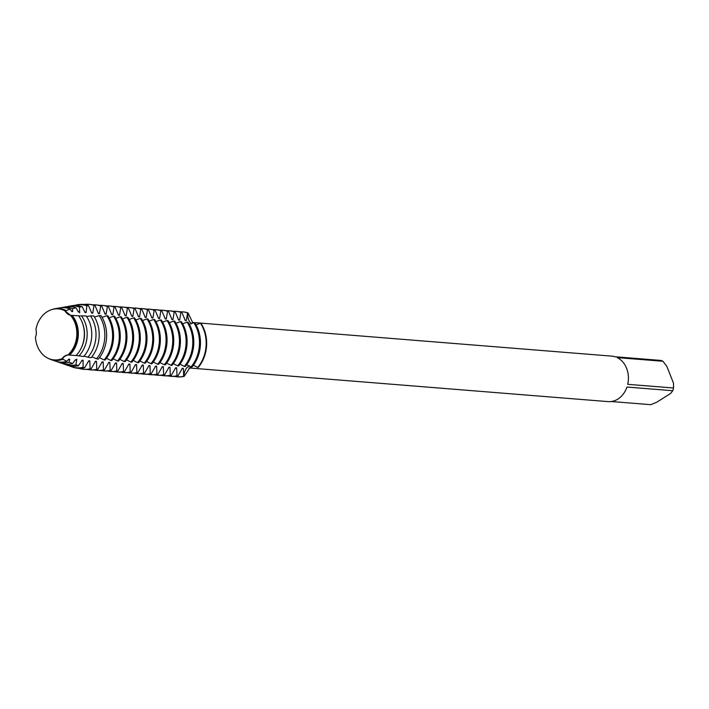 <?xml version="1.0" encoding="UTF-8"?>
<svg xmlns="http://www.w3.org/2000/svg" width="709" height="709" viewBox="0 0 709 709"><rect width="100%" height="100%" fill="white"/><g stroke="black" fill="none" stroke-linecap="round" stroke-linejoin="round"><path stroke-width="1.06" d="M188.842 366.048A10.236 8.278 94.6 0 1 189.259 365.791A10.236 8.278 -85.4 0 0 184.163 376.373A10.236 8.278 94.6 0 1 188.842 366.048M67.532 306.589A29.778 24.097 94.6 0 1 69.252 306.208A29.778 24.097 94.6 0 1 79.47 307.121L82.12 306.616L85.089 312.563L86.064 312.634L86.879 305.774L88.412 305.508L91.771 313.094L92.746 313.174L94.031 305.402L95.006 305.482L98.454 313.635L99.428 313.715L100.713 305.942L101.688 306.022L105.145 314.167L106.111 314.247L107.396 306.474L108.371 306.554L111.827 314.707L112.802 314.787L114.078 307.015L115.053 307.094L118.509 315.239L119.484 315.319L120.769 307.546L121.735 307.626L125.192 315.78L126.167 315.859L127.452 308.087L128.426 308.167L131.874 316.32L132.849 316.4L134.134 308.628L135.109 308.699L138.556 316.852L139.531 316.932L140.816 309.159L141.791 309.239L145.248 317.393L146.214 317.472L147.499 309.7L148.473 309.78L151.93 317.924L152.905 318.004L154.181 310.232L155.156 310.312L158.612 318.465L159.587 318.545L160.872 310.772L161.838 310.852L165.294 318.997L166.269 319.077L167.554 311.304L168.529 311.384L171.977 319.537L172.952 319.617L174.237 311.845L175.212 311.925L178.659 320.078L179.634 320.158L180.919 312.385L181.894 312.456L185.35 320.61L186.316 320.69L187.601 312.917L188.089 312.961A10.236 8.278 -85.4 0 0 191.474 323.721A10.236 8.278 94.6 0 1 191.457 323.712A10.236 8.278 94.6 0 1 188.089 312.961L192.928 323.091M74.879 360.323A25.595 20.703 -85.4 0 0 76.43 359.764L75.455 359.685L72.593 363.557L69.083 362.175L69.748 359.224L68.773 359.144L67 361.298L62.809 359.312L63.066 358.683L62.135 358.612L65.042 356.104L62.144 358.612A25.595 20.703 94.6 0 1 54.114 359.906A25.595 20.703 94.6 0 1 54.097 359.906A25.595 20.703 -85.4 0 0 62.135 358.612L62.1 358.612A10.236 8.278 94.6 0 1 67.878 354.952L65.042 356.104L67.922 354.952A25.595 20.703 -85.4 0 0 74.87 322.56A25.595 20.703 94.6 0 1 67.922 354.952L76.085 355.555A27.305 22.094 -85.4 0 0 82.173 322.249A27.305 22.094 -85.4 0 0 78.539 315.789L72.079 315.381A26.038 21.066 94.6 0 1 76.262 322.435A26.038 21.066 94.6 0 1 69.624 355.005M188.975 367.953L608.1 401.613A22.812 18.461 -85.4 0 0 617.92 399.07A22.812 18.461 -85.4 0 0 626.951 387.043L672.779 390.721L670.581 393.477L656.747 402.233L650.729 404.679L611.353 401.524M190.615 366.642L184.163 376.373L183.675 376.337L183.374 368.352L182.399 368.272L177.968 375.876L176.993 375.797L176.692 367.811L175.717 367.732L171.286 375.345L170.311 375.265L170.009 367.28M177.401 376.825A32.596 26.366 -85.4 0 0 184.163 376.373A32.596 26.366 -85.4 0 1 177.64 376.851A32.596 26.366 -85.4 0 1 177.401 376.825M72.079 315.381L70.386 315.195A25.595 20.703 94.6 0 1 74.87 322.56A25.595 20.703 -85.4 0 0 70.386 315.195L70.342 315.186A10.236 8.278 94.6 0 1 65.051 310.95L70.386 315.186L65.086 310.95A25.595 20.703 -85.4 0 0 58.218 308.885A25.595 20.703 94.6 0 1 65.086 310.95L70.226 309.133L71.724 311.481L72.699 311.561L72.398 308.61L76.04 307.812L78.407 312.022L79.381 312.102A25.595 20.703 -85.4 0 0 77.972 311.411M67.878 354.952A25.595 20.703 -85.4 0 0 74.826 322.551A25.595 20.703 -85.4 0 0 70.342 315.186M65.051 310.95A25.595 20.703 -85.4 0 0 58.173 308.876A25.595 20.703 -85.4 0 0 35.937 329.375A10.236 8.278 94.6 0 1 35.45 337.271A25.595 20.703 -85.4 0 0 37.426 346.231A25.595 20.703 -85.4 0 0 54.079 359.906A25.595 20.703 -85.4 0 0 62.1 358.612M58.2 308.885A25.595 20.703 94.6 0 1 58.218 308.885L59.139 308.956A25.595 20.703 -85.4 0 1 66.008 311.029M188.089 312.961A32.596 26.366 -85.4 0 0 182.621 311.854A32.596 26.366 -85.4 0 1 182.86 311.871A32.596 26.366 -85.4 0 1 188.089 312.961M198.183 367.501A32.596 26.366 -85.4 0 0 200.922 323.233L200.434 323.189A32.596 26.366 94.6 0 1 203.58 329.251A32.596 26.366 94.6 0 1 197.696 367.466L198.183 367.501A32.596 26.366 -85.4 0 0 200.922 323.233M617.14 357.593L662.968 361.28L666.85 366.411L673.488 383.17L673.55 388L627.722 384.322A22.812 18.461 -85.4 0 0 617.14 357.593M672.779 390.721A22.812 18.461 -85.4 0 0 673.55 388M662.968 361.28A22.812 18.461 -85.4 0 0 660.788 360.42L614.951 356.742A22.812 18.461 -85.4 0 0 611.752 356.131L192.272 322.435M200.434 323.189L196.012 324.855M197.873 328.79A32.596 26.366 -85.4 0 0 194.727 322.728L193.752 322.657A32.596 26.366 94.6 0 1 196.898 328.71A32.596 26.366 94.6 0 1 191.013 366.925L191.988 367.005A32.596 26.366 -85.4 0 0 197.873 328.79M193.752 322.657L189.33 324.323M191.191 328.249A32.596 26.366 -85.4 0 0 188.036 322.196L187.07 322.116A32.596 26.366 94.6 0 1 190.216 328.17A32.596 26.366 94.6 0 1 184.322 366.393L185.297 366.473A32.596 26.366 -85.4 0 0 191.191 328.249M187.07 322.116L182.647 323.783M184.508 327.718A32.596 26.366 -85.4 0 0 181.353 321.656L180.378 321.576A32.596 26.366 94.6 0 1 183.534 327.638A32.596 26.366 94.6 0 1 177.64 365.853L178.615 365.933A32.596 26.366 -85.4 0 0 184.508 327.718M180.378 321.576L175.965 323.251M177.817 327.177A32.596 26.366 -85.4 0 0 174.671 321.124L173.696 321.044A32.596 26.366 94.6 0 1 176.842 327.097A32.596 26.366 94.6 0 1 170.958 365.321L171.933 365.401A32.596 26.366 -85.4 0 0 177.817 327.177M173.696 321.044L169.283 322.71M171.135 326.645A32.596 26.366 -85.4 0 0 167.989 320.583L167.014 320.503A32.596 26.366 94.6 0 1 170.16 326.565A32.596 26.366 94.6 0 1 164.275 364.781L165.25 364.86A32.596 26.366 -85.4 0 0 171.135 326.645M167.014 320.503L162.6 322.178M164.453 326.105A32.596 26.366 -85.4 0 0 161.306 320.051L160.331 319.972A32.596 26.366 94.6 0 1 163.478 326.025A32.596 26.366 94.6 0 1 157.593 364.249L158.568 364.32A32.596 26.366 -85.4 0 0 164.453 326.105M160.331 319.972L155.909 321.638M157.77 325.564A32.596 26.366 -85.4 0 0 154.624 319.511L153.649 319.431A32.596 26.366 94.6 0 1 156.795 325.493A32.596 26.366 94.6 0 1 150.911 363.708L151.886 363.788A32.596 26.366 -85.4 0 0 157.77 325.564M153.649 319.431L149.227 321.097M151.088 325.032A32.596 26.366 -85.4 0 0 147.933 318.97L146.967 318.899A32.596 26.366 94.6 0 1 150.113 324.952A32.596 26.366 94.6 0 1 144.219 363.168L145.194 363.247A32.596 26.366 -85.4 0 0 151.088 325.032M146.967 318.899L142.544 320.565M144.406 324.492A32.596 26.366 -85.4 0 0 141.251 318.438L140.276 318.359A32.596 26.366 94.6 0 1 143.431 324.412A32.596 26.366 94.6 0 1 137.537 362.636L138.512 362.716A32.596 26.366 -85.4 0 0 144.406 324.492M140.276 318.359L135.862 320.025M137.714 323.96A32.596 26.366 -85.4 0 0 134.568 317.898L133.593 317.818A32.596 26.366 94.6 0 1 136.74 323.88A32.596 26.366 94.6 0 1 130.855 362.095L131.83 362.175A32.596 26.366 -85.4 0 0 137.714 323.96M133.593 317.818L129.18 319.493M131.032 323.419A32.596 26.366 -85.4 0 0 127.886 317.366L126.911 317.286A32.596 26.366 94.6 0 1 130.057 323.339A32.596 26.366 94.6 0 1 124.172 361.563L125.147 361.634A32.596 26.366 -85.4 0 0 131.032 323.419M126.911 317.286L122.497 318.953M124.35 322.887A32.596 26.366 -85.4 0 0 121.204 316.826L120.229 316.746A32.596 26.366 94.6 0 1 123.375 322.808A32.596 26.366 94.6 0 1 117.49 361.023L118.465 361.103A32.596 26.366 -85.4 0 0 124.35 322.887M120.229 316.746L115.806 318.412M117.667 322.347A32.596 26.366 -85.4 0 0 114.521 316.294L113.546 316.214A32.596 26.366 94.6 0 1 116.693 322.267A32.596 26.366 94.6 0 1 110.808 360.491L111.783 360.562A32.596 26.366 -85.4 0 0 117.667 322.347M113.546 316.214L109.124 317.88M110.985 321.806A32.596 26.366 -85.4 0 0 107.83 315.753L106.864 315.673A32.596 26.366 94.6 0 1 110.01 321.735A32.596 26.366 94.6 0 1 104.117 359.95L105.092 360.03A32.596 26.366 -85.4 0 0 110.985 321.806M106.864 315.673L102.096 317.402M104.081 321.549A32.029 25.914 -85.4 0 0 100.962 315.558L99.216 315.647A31.657 25.613 94.6 0 1 102.318 321.602A31.657 25.613 94.6 0 1 96.548 358.789L98.267 359.144A32.029 25.914 -85.4 0 0 104.081 321.549M99.216 315.647L94.394 317.003M96.778 321.78A30.46 24.638 -85.4 0 0 93.659 315.851L90.468 315.922A29.778 24.097 94.6 0 1 93.632 321.886A29.778 24.097 94.6 0 1 87.916 357.194L91.062 357.744A30.46 24.638 -85.4 0 0 96.778 321.78M90.468 315.922L86.595 316.515M89.476 322.019A28.883 23.37 -85.4 0 0 86.206 315.948L81.482 315.877A27.908 22.582 94.6 0 1 84.947 322.161A27.908 22.582 94.6 0 1 79.009 355.891L83.689 356.53A28.883 23.37 -85.4 0 0 89.476 322.019M81.482 315.877L78.628 315.895M68.844 355.023A25.595 20.703 -85.4 0 0 75.792 322.63A25.595 20.703 -85.4 0 0 71.308 315.266M79.656 312.811L79.505 307.015M168.45 367.838A25.595 20.703 -85.4 0 0 170 367.28L169.026 367.2M169.034 367.2L164.603 374.804L163.628 374.724L163.318 366.739L162.343 366.659L157.921 374.272L156.946 374.192L156.636 366.198L155.661 366.128L151.239 373.732L150.264 373.652L149.953 365.667L148.979 365.587L144.547 373.191L143.572 373.12L143.271 365.126L142.296 365.046L137.865 372.659L136.89 372.579L136.589 364.594L135.614 364.515L131.183 372.119L130.208 372.039L129.907 364.054M128.347 364.612A25.595 20.703 -85.4 0 0 129.898 364.054L128.923 363.974M128.932 363.974L124.5 371.587L123.526 371.507L123.215 363.522L122.24 363.442L117.818 371.046L116.843 370.967L116.533 362.981L115.558 362.902L111.136 370.515L110.161 370.435L109.851 362.441L108.876 362.37L104.445 369.974L103.47 369.894L103.168 361.909L102.193 361.829L97.762 369.433L96.787 369.362L96.486 361.368L95.511 361.289L91.08 368.902L90.105 368.822L89.804 360.837M88.244 361.395A25.595 20.703 -85.4 0 0 89.795 360.837L88.82 360.757M88.829 360.757L84.557 367.82L83.068 367.315L83.113 360.296L82.138 360.216L78.46 365.72L75.907 364.798A29.778 24.097 94.6 0 1 64.581 364.302A29.778 24.097 94.6 0 1 62.95 363.655M75.925 364.913L76.794 359.082M75.021 355.439L74.551 355.484M74.56 355.484L76.005 355.546M76.093 355.537L79.009 355.891M84.043 356.14L87.916 357.194M91.816 356.84L96.539 358.789M99.482 357.62L104.117 359.95M106.492 358.249L110.808 360.491M113.174 358.789L117.49 361.023M119.865 359.33L124.172 361.563M126.548 359.862L130.855 362.095M133.23 360.402L137.537 362.636M139.912 360.934L144.219 363.168M146.595 361.475L150.911 363.708M153.277 362.007L157.593 364.249M159.968 362.547L164.275 364.781M166.65 363.088L170.958 365.321M173.333 363.62L177.64 365.853M180.015 364.16L184.322 366.393M186.697 364.692L191.013 366.925M193.38 365.232L197.696 367.466M54.079 359.906L55.045 359.977A25.595 20.703 -85.4 0 0 63.066 358.683M62.809 359.312A26.038 21.066 94.6 0 1 50.862 359.525A26.038 21.066 94.6 0 1 48.097 358.284M52.005 309.523A26.038 21.066 94.6 0 1 54.947 308.743A26.038 21.066 94.6 0 1 65.84 310.382M50.862 359.525L55.532 361.147A27.305 22.094 -85.4 0 0 67 361.298M70.226 309.133A27.305 22.094 -85.4 0 0 59.813 307.883L54.947 308.743M68.197 359.782A25.595 20.703 -85.4 0 0 69.748 359.224M72.699 311.561A25.595 20.703 -85.4 0 0 71.29 310.879M69.083 362.175A27.908 22.582 94.6 0 1 57.721 361.909A27.908 22.582 94.6 0 1 56.631 361.493M60.956 307.715A27.908 22.582 94.6 0 1 62.1 307.476A27.908 22.582 94.6 0 1 72.398 308.61M57.721 361.909L61.302 363.159A28.883 23.37 -85.4 0 0 72.593 363.557M76.04 307.812A28.883 23.37 -85.4 0 0 65.822 306.82L62.1 307.476M64.581 364.302L67.063 365.17A30.46 24.638 -85.4 0 0 78.46 365.72M82.12 306.616A30.46 24.638 -85.4 0 0 71.839 305.756L69.252 306.208M81.562 360.854A25.595 20.703 -85.4 0 0 83.113 360.296M86.064 312.634A25.595 20.703 -85.4 0 0 84.655 311.951M83.068 367.315A31.657 25.613 94.6 0 1 71.441 366.695A31.657 25.613 94.6 0 1 69.26 365.8M74.108 305.482A31.657 25.613 94.6 0 1 76.404 304.95A31.657 25.613 94.6 0 1 86.879 305.774M71.441 366.695L72.832 367.173A32.029 25.914 -85.4 0 0 84.557 367.82M88.412 305.508A32.029 25.914 -85.4 0 0 77.848 304.693L76.404 304.95M92.746 313.174A25.595 20.703 -85.4 0 0 91.337 312.483M90.105 368.822A32.596 26.366 94.6 0 1 83.582 369.292A32.596 26.366 94.6 0 1 78.734 368.334M83.866 304.489A32.596 26.366 94.6 0 1 88.802 304.321A32.596 26.366 94.6 0 1 94.031 305.402M83.582 369.292L84.557 369.371A32.596 26.366 -85.4 0 0 91.08 368.902M95.006 305.482A32.596 26.366 -85.4 0 0 89.777 304.391L88.802 304.321M94.926 361.927A25.595 20.703 -85.4 0 0 96.486 361.368M99.428 313.715A25.595 20.703 -85.4 0 0 98.028 313.023M96.787 369.362A32.596 26.366 94.6 0 1 90.265 369.832A32.596 26.366 94.6 0 1 87.429 369.407M92.613 304.817A32.596 26.366 94.6 0 1 95.485 304.852A32.596 26.366 94.6 0 1 100.713 305.942M90.265 369.832L91.239 369.912A32.596 26.366 -85.4 0 0 97.762 369.433M101.688 306.022A32.596 26.366 -85.4 0 0 96.459 304.932L95.485 304.852M101.617 362.467A25.595 20.703 -85.4 0 0 103.168 361.909M106.111 314.247A25.595 20.703 -85.4 0 0 104.71 313.555M103.47 369.894A32.596 26.366 94.6 0 1 96.956 370.373A32.596 26.366 94.6 0 1 94.111 369.947M99.304 305.357A32.596 26.366 94.6 0 1 102.167 305.393A32.596 26.366 94.6 0 1 107.396 306.474M96.956 370.373L97.922 370.444A32.596 26.366 -85.4 0 0 104.445 369.974M108.371 306.554A32.596 26.366 -85.4 0 0 103.142 305.473L102.167 305.393M108.3 363.008A25.595 20.703 -85.4 0 0 109.851 362.441M112.802 314.787A25.595 20.703 -85.4 0 0 111.393 314.096M110.161 370.435A32.596 26.366 94.6 0 1 103.638 370.904A32.596 26.366 94.6 0 1 100.793 370.488M105.987 305.889A32.596 26.366 94.6 0 1 108.858 305.925A32.596 26.366 94.6 0 1 114.078 307.015M103.638 370.904L104.613 370.984A32.596 26.366 -85.4 0 0 111.136 370.515M115.053 307.094A32.596 26.366 -85.4 0 0 109.833 306.004L108.858 305.925M114.982 363.54A25.595 20.703 -85.4 0 0 116.533 362.981M119.484 315.319A25.595 20.703 -85.4 0 0 118.075 314.636M116.843 370.967A32.596 26.366 94.6 0 1 110.32 371.445A32.596 26.366 94.6 0 1 107.484 371.02M112.669 306.43A32.596 26.366 94.6 0 1 115.54 306.465A32.596 26.366 94.6 0 1 120.76 307.546M110.32 371.445L111.295 371.525A32.596 26.366 -85.4 0 0 117.818 371.046M121.735 307.626A32.596 26.366 -85.4 0 0 116.515 306.545L115.54 306.465M121.664 364.08A25.595 20.703 -85.4 0 0 123.215 363.522M126.167 315.859A25.595 20.703 -85.4 0 0 124.757 315.168M123.526 371.507A32.596 26.366 94.6 0 1 117.003 371.977A32.596 26.366 94.6 0 1 114.167 371.56M119.351 306.962A32.596 26.366 94.6 0 1 122.223 306.997A32.596 26.366 94.6 0 1 127.452 308.087M117.003 371.977L117.978 372.057A32.596 26.366 -85.4 0 0 124.5 371.587M128.426 308.167A32.596 26.366 -85.4 0 0 123.198 307.077L122.223 306.997M132.849 316.4A25.595 20.703 -85.4 0 0 131.44 315.709M130.208 372.039A32.596 26.366 94.6 0 1 123.685 372.517A32.596 26.366 94.6 0 1 120.849 372.092M126.034 307.502A32.596 26.366 94.6 0 1 128.905 307.538A32.596 26.366 94.6 0 1 134.134 308.628M123.685 372.517L124.66 372.597A32.596 26.366 -85.4 0 0 131.183 372.119M135.109 308.699A32.596 26.366 -85.4 0 0 129.88 307.617L128.905 307.538M135.029 365.153A25.595 20.703 -85.4 0 0 136.589 364.594M139.531 316.932A25.595 20.703 -85.4 0 0 138.131 316.241M136.89 372.579A32.596 26.366 94.6 0 1 130.367 373.049A32.596 26.366 94.6 0 1 127.531 372.633M132.716 308.034A32.596 26.366 94.6 0 1 135.587 308.078A32.596 26.366 94.6 0 1 140.816 309.159M130.367 373.049L131.342 373.129A32.596 26.366 -85.4 0 0 137.865 372.659M141.791 309.239A32.596 26.366 -85.4 0 0 136.562 308.149L135.587 308.078M141.72 365.693A25.595 20.703 -85.4 0 0 143.271 365.126M146.214 317.472A25.595 20.703 -85.4 0 0 144.813 316.781M143.572 373.12A32.596 26.366 94.6 0 1 137.059 373.59A32.596 26.366 94.6 0 1 134.214 373.164M139.407 308.575A32.596 26.366 94.6 0 1 142.27 308.61A32.596 26.366 94.6 0 1 147.499 309.7M137.059 373.59L138.025 373.67A32.596 26.366 -85.4 0 0 144.547 373.191M148.473 309.78A32.596 26.366 -85.4 0 0 143.245 308.69L142.27 308.61M148.403 366.225A25.595 20.703 -85.4 0 0 149.953 365.667M152.905 318.004A25.595 20.703 -85.4 0 0 151.496 317.313M150.264 373.652A32.596 26.366 94.6 0 1 143.741 374.13A32.596 26.366 94.6 0 1 140.896 373.705M146.089 309.115A32.596 26.366 94.6 0 1 148.961 309.151A32.596 26.366 94.6 0 1 154.181 310.232M143.741 374.13L144.716 374.201A32.596 26.366 -85.4 0 0 151.23 373.732M155.156 310.312A32.596 26.366 -85.4 0 0 149.936 309.23L148.961 309.151M155.085 366.766A25.595 20.703 -85.4 0 0 156.636 366.198M159.587 318.545A25.595 20.703 -85.4 0 0 158.178 317.854M156.946 374.192A32.596 26.366 94.6 0 1 150.423 374.662A32.596 26.366 94.6 0 1 147.578 374.246M152.772 309.647A32.596 26.366 94.6 0 1 155.643 309.682A32.596 26.366 94.6 0 1 160.863 310.772M150.423 374.662L151.398 374.742A32.596 26.366 -85.4 0 0 157.921 374.272M161.838 310.852A32.596 26.366 -85.4 0 0 156.618 309.762L155.643 309.682M161.767 367.297A25.595 20.703 -85.4 0 0 163.318 366.739M166.269 319.077A25.595 20.703 -85.4 0 0 164.86 318.394M163.628 374.724A32.596 26.366 94.6 0 1 157.106 375.203A32.596 26.366 94.6 0 1 154.27 374.777M159.454 310.188A32.596 26.366 94.6 0 1 162.326 310.223A32.596 26.366 94.6 0 1 167.554 311.304M157.106 375.203L158.08 375.283A32.596 26.366 -85.4 0 0 164.603 374.804M168.529 311.384A32.596 26.366 -85.4 0 0 163.3 310.303L162.326 310.223M172.952 319.617A25.595 20.703 -85.4 0 0 171.543 318.926M170.311 375.265A32.596 26.366 94.6 0 1 163.788 375.735A32.596 26.366 94.6 0 1 160.952 375.318M166.136 310.719A32.596 26.366 94.6 0 1 169.008 310.764A32.596 26.366 94.6 0 1 174.237 311.845M163.788 375.735L164.763 375.814A32.596 26.366 -85.4 0 0 171.286 375.345M175.212 311.925A32.596 26.366 -85.4 0 0 169.983 310.834L169.008 310.764M183.675 376.337A32.596 26.366 94.6 0 1 177.161 376.807A32.596 26.366 94.6 0 1 174.317 376.39M179.51 311.792A32.596 26.366 94.6 0 1 182.373 311.836A32.596 26.366 94.6 0 1 187.601 312.917M175.132 368.37A25.595 20.703 -85.4 0 0 176.692 367.811M179.634 320.158A25.595 20.703 -85.4 0 0 178.234 319.467M181.823 368.91A25.595 20.703 -85.4 0 0 183.374 368.352M186.316 320.69A25.595 20.703 -85.4 0 0 184.916 319.998M176.993 375.797A32.596 26.366 94.6 0 1 170.47 376.275A32.596 26.366 94.6 0 1 167.634 375.85M172.819 311.26A32.596 26.366 94.6 0 1 175.69 311.295A32.596 26.366 94.6 0 1 180.919 312.385M170.47 376.275L171.445 376.355A32.596 26.366 -85.4 0 0 177.968 375.876M181.894 312.456A32.596 26.366 -85.4 0 0 176.665 311.375L175.69 311.295M81.012 348.491A25.595 20.703 -85.4 0 0 82.944 324.438M177.161 376.807L177.64 376.851M182.373 311.836L182.86 311.871"/></g></svg>
